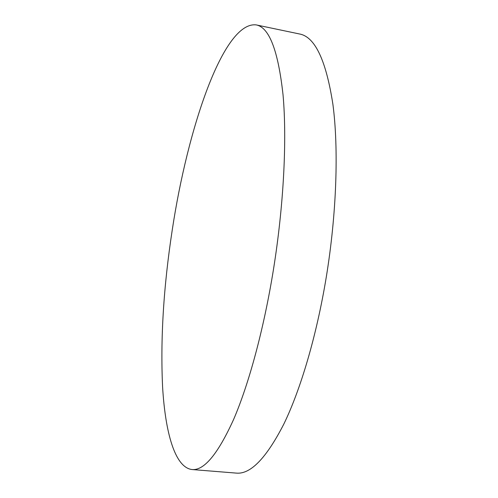 <?xml version="1.0" encoding="UTF-8"?>
<svg xmlns="http://www.w3.org/2000/svg" width="498" height="498" viewBox="0 0 498 498"><rect width="100%" height="100%" fill="white"/><g stroke="black" fill="none" stroke-linecap="round" stroke-linejoin="round"><path stroke-width="0.75" d="M256.171 24.9L299.678 34.013C315.022 36.889 326.103 60.37 332.919 104.443C338.765 148.728 336.679 213.58 326.265 277.181C316.622 335.714 300.649 389.504 283.792 424.147C266.281 458.235 250.426 474.557 236.233 473.1L191.929 469.527C174.923 467.385 165.311 432.625 162.603 387.12C160.337 339.063 163.549 286.699 172.24 230.039C187.472 128.976 223.322 21.134 256.171 24.9C269.231 27.278 278.189 50.615 283.045 94.919C287.053 139.484 283.792 205.164 273.414 269.779C263.809 329.246 248.876 384.014 233.662 419.335C217.9 454.095 203.987 470.828 191.929 469.527"/></g></svg>

